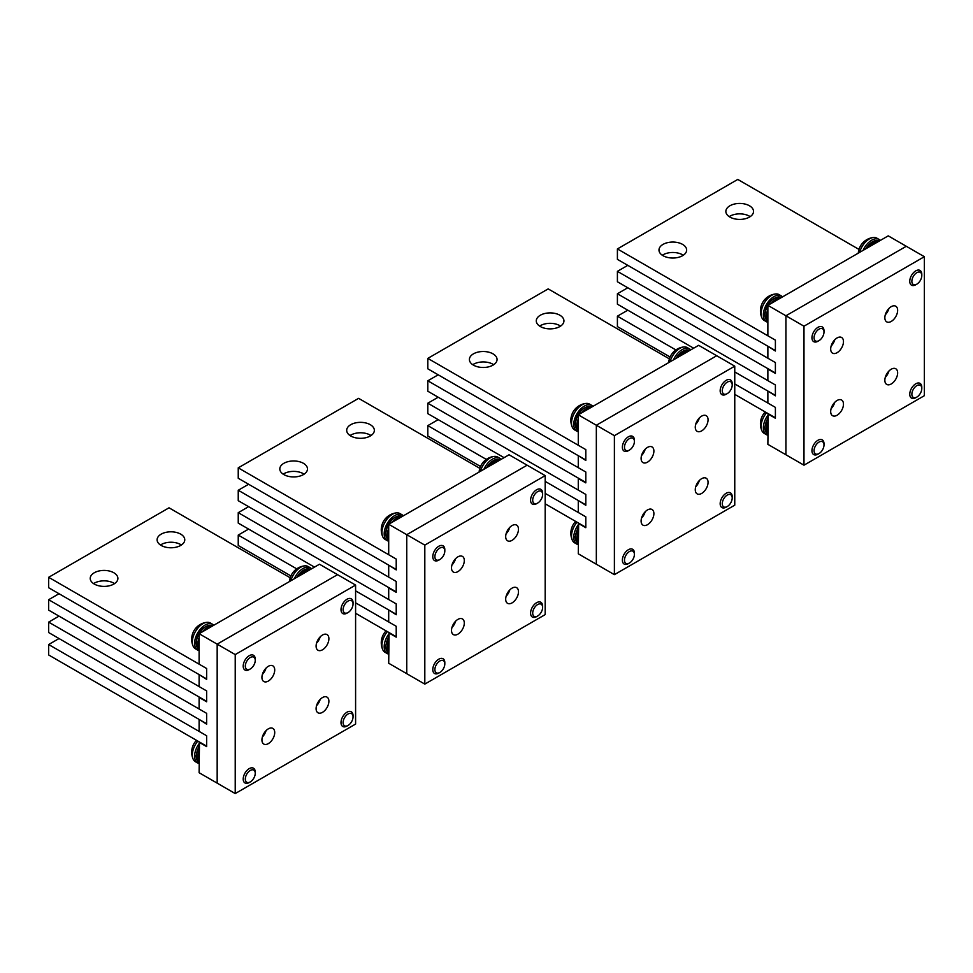 <?xml version="1.0" encoding="UTF-8"?>
<svg xmlns="http://www.w3.org/2000/svg" width="973" height="973" viewBox="0 0 973 973"><rect width="100%" height="100%" fill="white"/><g stroke="black" fill="none" stroke-linecap="round" stroke-linejoin="round"><path stroke-width="1.46" d="M767.867 415.252A14.899 8.599 120 0 0 766.444 434.663A14.899 8.599 120 0 0 767.867 435.211M816.651 444.162A7.018 4.05 120 0 0 814.219 452.019A7.018 4.05 120 0 0 819.023 453.552A7.018 4.05 120 0 0 821.407 451.484A7.018 4.05 120 0 0 823.997 444.953A7.018 4.05 120 0 0 816.651 444.162M766.566 412.71A14.899 8.599 120 0 0 761.859 430.65A14.899 8.599 120 0 0 764.182 433.362L766.444 434.663M823.997 444.953L823.997 443.737A8.514 4.914 120 0 0 822.234 439.845A8.514 4.914 120 0 0 815.082 442.776A8.514 4.914 120 0 0 813.72 454.586A8.514 4.914 120 0 0 817.977 454.16L819.023 453.552M767.867 424.374A13.829 7.991 120 0 0 767.113 429.142A13.829 7.991 120 0 0 767.867 433.058M914.45 387.704A7.018 4.05 120 0 0 912.017 395.549A7.018 4.05 120 0 0 916.834 397.093A7.018 4.05 120 0 0 919.205 395.014A7.018 4.05 120 0 0 921.796 388.495A7.018 4.05 120 0 0 914.45 387.704M921.796 388.495L921.796 387.278A8.514 4.914 120 0 0 920.032 383.374A8.514 4.914 120 0 0 912.893 386.317A8.514 4.914 120 0 0 911.519 398.115A8.514 4.914 120 0 0 915.775 397.702L916.834 397.093M782.535 296.887A14.899 8.599 120 0 0 781.331 295.926A14.899 8.599 120 0 0 768.84 301.071A14.899 8.599 120 0 0 766.444 321.735A14.899 8.599 120 0 0 767.867 322.282M816.651 331.234A7.018 4.05 120 0 0 814.219 339.091A7.018 4.05 120 0 0 819.023 340.623A7.018 4.05 120 0 0 821.407 338.543A7.018 4.05 120 0 0 823.997 332.024A7.018 4.05 120 0 0 816.651 331.234M781.331 295.926L779.081 294.624A14.899 8.599 120 0 0 775.566 293.968A14.899 8.599 120 0 0 766.578 299.769A14.899 8.599 120 0 0 761.859 317.721A14.899 8.599 120 0 0 764.182 320.421L766.444 321.735M823.997 332.024L823.997 330.808A8.514 4.914 120 0 0 822.234 326.916A8.514 4.914 120 0 0 815.082 329.847A8.514 4.914 120 0 0 813.72 341.657A8.514 4.914 120 0 0 817.977 341.231L819.023 340.623M773.134 302.311A13.829 7.991 120 0 1 780.65 297.969L780.431 297.799A13.513 7.796 120 0 0 771.37 303.333M778.886 296.838L781.392 297.568A13.513 7.796 120 0 0 779.203 296.935L780.808 297.884M768.244 413.683L767.867 444.345L785.929 454.768L785.929 315.775L803.978 326.198L803.978 465.191L785.929 454.768L785.929 315.775L767.867 305.352A13.513 7.796 120 0 1 778.923 296.923L777.609 297.47L778.923 296.923L780.431 297.799M779.203 296.935L777.889 297.47L779.203 296.935M767.867 311.433A13.829 7.991 120 0 0 767.113 316.213A13.829 7.991 120 0 0 767.867 320.117M880.334 240.428A14.899 8.599 120 0 0 879.13 239.467A14.899 8.599 120 0 0 866.639 244.612A14.899 8.599 120 0 0 863.051 250.402M914.45 274.763A7.018 4.05 120 0 0 912.017 282.62A7.018 4.05 120 0 0 916.834 284.152A7.018 4.05 120 0 0 919.205 282.085A7.018 4.05 120 0 0 921.796 275.554A7.018 4.05 120 0 0 914.45 274.763M879.13 239.467L876.88 238.166A14.899 8.599 120 0 0 873.377 237.509A14.899 8.599 120 0 0 864.377 243.299A14.899 8.599 120 0 0 859.597 252.396M921.796 275.554L921.796 274.337A8.514 4.914 120 0 0 920.032 270.445A8.514 4.914 120 0 0 912.893 273.389A8.514 4.914 120 0 0 911.519 285.186A8.514 4.914 120 0 0 915.775 284.761L916.834 284.152M870.932 245.853A13.829 7.991 120 0 1 878.461 241.511L878.23 241.328A13.513 7.796 120 0 0 869.169 246.862M879.178 241.085A13.513 7.796 120 0 0 877.001 240.477L878.619 241.413M865.702 248.869A13.513 7.796 120 0 1 876.722 240.465L875.408 241L876.722 240.465L878.23 241.328M877.001 240.477L875.7 241L877.001 240.477M688.872 350.961A13.829 7.991 120 0 0 681.355 355.303M688.848 350.961L688.641 350.791A13.513 7.796 120 0 0 679.592 356.325M687.096 349.83L689.614 350.548A13.513 7.796 120 0 0 687.425 349.927L689.03 350.876M676.113 358.332A13.513 7.796 120 0 1 687.145 349.915L685.819 350.462L687.145 349.915L688.641 350.791M687.425 349.927L686.111 350.462L687.425 349.927M690.745 349.879A14.899 8.599 120 0 0 689.553 348.918A14.899 8.599 120 0 0 677.05 354.063A14.899 8.599 120 0 0 673.462 359.864M724.861 384.226A7.018 4.05 120 0 0 722.428 392.083A7.018 4.05 120 0 0 727.245 393.615A7.018 4.05 120 0 0 729.628 391.535A7.018 4.05 120 0 0 732.207 385.016A7.018 4.05 120 0 0 724.861 384.226M689.553 348.918L687.291 347.616A14.899 8.599 120 0 0 683.788 346.96A14.899 8.599 120 0 0 674.8 352.761A14.899 8.599 120 0 0 670.008 361.847M732.207 385.016L732.207 383.8A8.514 4.914 120 0 0 730.443 379.896A8.514 4.914 120 0 0 723.304 382.839A8.514 4.914 120 0 0 721.93 394.649A8.514 4.914 120 0 0 726.186 394.223L727.245 393.615M591.073 407.432A13.829 7.991 120 0 0 583.557 411.774M578.278 420.895A13.829 7.991 120 0 0 577.536 425.663A13.829 7.991 120 0 0 578.278 429.579M591.049 407.432L590.842 407.249A13.513 7.796 120 0 0 581.781 412.783M591.791 407.006A13.513 7.796 120 0 0 589.614 406.398L591.231 407.334M578.315 414.79A13.513 7.796 120 0 1 589.334 406.386L588.02 406.921L589.334 406.386L590.842 407.249M589.614 406.398L588.312 406.921L589.614 406.398M592.946 406.349A14.899 8.599 120 0 0 591.754 405.388A14.899 8.599 120 0 0 579.251 410.533A14.899 8.599 120 0 0 576.855 431.185A14.899 8.599 120 0 0 578.278 431.744M627.062 440.684A7.018 4.05 120 0 0 624.63 448.541A7.018 4.05 120 0 0 629.446 450.073A7.018 4.05 120 0 0 631.818 448.006A7.018 4.05 120 0 0 634.408 441.474A7.018 4.05 120 0 0 627.062 440.684M591.754 405.388L589.492 404.087A14.899 8.599 120 0 0 585.989 403.43A14.899 8.599 120 0 0 577.001 409.219A14.899 8.599 120 0 0 572.282 427.171A14.899 8.599 120 0 0 574.593 429.884L576.855 431.185M634.408 441.474L634.408 440.258A8.514 4.914 120 0 0 632.645 436.366A8.514 4.914 120 0 0 625.505 439.31A8.514 4.914 120 0 0 624.131 451.107A8.514 4.914 120 0 0 628.388 450.681L629.446 450.073M724.861 497.154A7.018 4.05 120 0 0 722.428 505.011A7.018 4.05 120 0 0 727.245 506.544A7.018 4.05 120 0 0 729.628 504.464A7.018 4.05 120 0 0 732.207 497.945A7.018 4.05 120 0 0 724.861 497.154M732.207 497.945L732.207 496.729A8.514 4.914 120 0 0 730.443 492.837A8.514 4.914 120 0 0 723.304 495.768A8.514 4.914 120 0 0 721.93 507.578A8.514 4.914 120 0 0 726.186 507.152L727.245 506.544M578.278 533.824A13.829 7.991 120 0 0 577.536 538.604A13.829 7.991 120 0 0 578.278 542.508M578.278 524.715A14.899 8.599 120 0 0 576.855 544.114A14.899 8.599 120 0 0 578.278 544.673M627.062 553.625A7.018 4.05 120 0 0 624.63 561.47A7.018 4.05 120 0 0 629.446 563.014A7.018 4.05 120 0 0 631.818 560.934A7.018 4.05 120 0 0 634.408 554.415A7.018 4.05 120 0 0 627.062 553.625M576.989 522.173A14.899 8.599 120 0 0 572.282 540.1A14.899 8.599 120 0 0 574.593 542.812L576.855 544.114M634.408 554.415L634.408 553.199A8.514 4.914 120 0 0 632.645 549.295A8.514 4.914 120 0 0 625.505 552.238A8.514 4.914 120 0 0 624.131 564.036A8.514 4.914 120 0 0 628.388 563.622L629.446 563.014M486.536 467.782A13.513 7.796 120 0 1 497.556 459.378L496.242 459.913L497.556 459.378L499.258 460.424A13.829 7.991 120 0 0 491.766 464.753M497.519 459.292L500.025 460.01A13.513 7.796 120 0 0 497.835 459.378L499.441 460.326M497.835 459.378L496.522 459.913L497.835 459.378M501.168 459.329A14.899 8.599 120 0 0 499.964 458.38A14.899 8.599 120 0 0 487.473 463.513A14.899 8.599 120 0 0 483.873 469.314M535.284 493.676A7.018 4.05 120 0 0 532.851 501.533A7.018 4.05 120 0 0 537.655 503.065A7.018 4.05 120 0 0 540.039 500.998A7.018 4.05 120 0 0 542.618 494.466A7.018 4.05 120 0 0 535.284 493.676M499.964 458.38L497.714 457.067A14.899 8.599 120 0 0 494.199 456.422A14.899 8.599 120 0 0 485.211 462.211A14.899 8.599 120 0 0 480.419 471.309M542.618 494.466L542.618 493.25A8.514 4.914 120 0 0 540.866 489.358A8.514 4.914 120 0 0 533.715 492.289A8.514 4.914 120 0 0 532.353 504.099A8.514 4.914 120 0 0 536.61 503.673L537.655 503.065M389.078 632.596L388.701 663.258L406.75 673.681L406.75 534.688L424.812 545.111L424.812 684.104L406.75 673.681L406.75 534.688L388.701 524.265A13.513 7.796 120 0 1 399.757 515.836L398.444 516.383L399.757 515.836L401.46 516.882A13.829 7.991 120 0 0 393.968 521.224M388.701 530.346A13.829 7.991 120 0 0 387.947 535.126A13.829 7.991 120 0 0 388.701 539.03M399.708 515.751L402.226 516.468A13.513 7.796 120 0 0 400.037 515.848L401.642 516.797M400.037 515.848L398.723 516.383L400.037 515.848M403.357 515.799A14.899 8.599 120 0 0 402.165 514.839A14.899 8.599 120 0 0 389.662 519.983A14.899 8.599 120 0 0 387.266 540.635A14.899 8.599 120 0 0 388.701 541.195M437.473 550.146A7.018 4.05 120 0 0 435.04 558.003A7.018 4.05 120 0 0 439.857 559.536A7.018 4.05 120 0 0 442.241 557.456A7.018 4.05 120 0 0 444.819 550.937A7.018 4.05 120 0 0 437.473 550.146M402.165 514.839L399.903 513.537A14.899 8.599 120 0 0 396.4 512.88A14.899 8.599 120 0 0 387.412 518.682A14.899 8.599 120 0 0 382.693 536.622A14.899 8.599 120 0 0 385.016 539.334L387.266 540.635M444.819 550.937L444.819 549.721A8.514 4.914 120 0 0 443.056 545.817A8.514 4.914 120 0 0 435.916 548.76A8.514 4.914 120 0 0 434.554 560.57A8.514 4.914 120 0 0 438.799 560.144L439.857 559.536M535.284 606.617A7.018 4.05 120 0 0 532.851 614.462A7.018 4.05 120 0 0 537.655 616.006A7.018 4.05 120 0 0 540.039 613.927A7.018 4.05 120 0 0 542.618 607.407A7.018 4.05 120 0 0 535.284 606.617M542.618 607.407L542.618 606.191A8.514 4.914 120 0 0 540.866 602.287A8.514 4.914 120 0 0 533.715 605.23A8.514 4.914 120 0 0 532.353 617.028A8.514 4.914 120 0 0 536.61 616.614L537.655 616.006M388.701 643.287A13.829 7.991 120 0 0 387.947 648.054A13.829 7.991 120 0 0 388.701 651.959M388.701 634.165A14.899 8.599 120 0 0 387.266 653.576A14.899 8.599 120 0 0 388.701 654.124M437.473 663.075A7.018 4.05 120 0 0 435.04 670.932A7.018 4.05 120 0 0 439.857 672.465A7.018 4.05 120 0 0 442.241 670.385A7.018 4.05 120 0 0 444.819 663.866A7.018 4.05 120 0 0 437.473 663.075M385.065 632.049A17.027 3.916 39.6 0 1 385.174 631.878A17.027 3.916 39.6 0 1 387.351 631.599A14.899 8.599 120 0 0 382.693 649.563A14.899 8.599 120 0 0 385.016 652.275L387.266 653.576M444.819 663.866L444.819 662.649A8.514 4.914 120 0 0 443.056 658.757A8.514 4.914 120 0 0 435.916 661.689A8.514 4.914 120 0 0 434.554 673.498A8.514 4.914 120 0 0 438.799 673.073L439.857 672.465M803.978 326.198L924.35 256.702L906.289 246.278L785.929 315.775L906.289 246.278L888.24 235.855L767.867 305.352L767.867 335.807L775.396 340.149L775.396 350.572L617.405 259.353L617.405 248.93L737.777 179.433L858.989 249.416M768.244 346.449L775.396 351.01L775.396 340.149L617.405 248.93M768.244 391.268L775.396 395.829L775.396 384.967L775.396 395.391L734.761 371.941M767.867 413.902L775.396 418.244L775.396 407.383L767.867 403.041L767.867 391.487M693.652 348.2L617.405 304.184L617.405 293.761L775.396 384.967L767.867 380.625L767.867 369.071L775.396 373.413L775.396 362.564L775.396 372.987L617.405 281.769L617.405 271.345L627.792 265.349M617.405 271.345L775.396 362.564L767.867 358.21L767.867 346.656M749.478 217.076A13.829 7.991 180 0 1 734.396 218.803A13.829 7.991 180 0 1 725.858 211.421A13.829 7.991 180 0 1 729.908 205.777A13.829 7.991 180 0 1 744.99 204.05A13.829 7.991 180 0 1 753.528 211.421A13.829 7.991 180 0 1 749.478 217.076M729.215 216.638A13.829 7.991 180 0 1 729.908 216.201A13.829 7.991 180 0 1 750.171 216.638M682.596 255.692A13.829 7.991 180 0 1 667.514 257.419A13.829 7.991 180 0 1 658.976 250.037A13.829 7.991 180 0 1 663.027 244.393A13.829 7.991 180 0 1 678.108 242.666A13.829 7.991 180 0 1 686.646 250.037A13.829 7.991 180 0 1 682.596 255.692M662.333 255.254A13.829 7.991 180 0 1 663.027 254.817A13.829 7.991 180 0 1 683.289 255.254M617.405 293.761L627.792 287.765M734.761 383.934L775.396 407.383L775.396 417.806L734.761 394.357M675.894 349.939L617.405 316.176L617.405 326.6L670.093 357.018M617.405 316.176L627.792 310.18M578.655 523.133L578.278 553.807L596.34 564.231L596.34 425.237L614.389 435.661L614.389 574.654L596.34 564.231L596.34 425.237L578.278 414.814L578.278 445.257L585.807 449.599L585.807 460.022L427.816 368.816L427.816 358.392L548.188 288.896L669.4 358.879M614.389 435.661L734.761 366.164L716.712 355.741L596.34 425.237L716.712 355.741L698.65 345.318L578.278 414.814M578.655 455.899L585.807 460.46L585.807 449.599L427.816 358.392M578.655 500.73L585.807 505.291L585.807 494.43L585.807 504.853L545.184 481.392M578.278 523.352L585.807 527.694L585.807 516.845L578.278 512.491L578.278 500.937M504.063 457.663L427.816 413.634L427.816 403.211L585.807 494.43L578.278 490.088L578.278 478.534L585.807 482.876L585.807 472.014L585.807 482.438L427.816 391.231L427.816 380.796L438.203 374.812M427.816 380.796L585.807 472.014L578.278 467.672L578.278 456.118M559.889 326.527A13.829 7.991 180 0 1 544.819 328.266A13.829 7.991 180 0 1 536.281 320.883A13.829 7.991 180 0 1 540.331 315.24A13.829 7.991 180 0 1 555.401 313.501A13.829 7.991 180 0 1 563.939 320.883A13.829 7.991 180 0 1 559.889 326.527M539.626 326.089A13.829 7.991 180 0 1 540.331 325.663A13.829 7.991 180 0 1 560.582 326.089M493.007 365.143A13.829 7.991 180 0 1 477.938 366.87A13.829 7.991 180 0 1 469.4 359.499A13.829 7.991 180 0 1 473.45 353.844A13.829 7.991 180 0 1 488.519 352.117A13.829 7.991 180 0 1 497.057 359.499A13.829 7.991 180 0 1 493.007 365.143M472.744 364.705A13.829 7.991 180 0 1 473.45 364.279A13.829 7.991 180 0 1 493.7 364.705M427.816 403.211L438.203 397.215M545.184 493.384L585.807 516.845L585.807 527.269L545.184 503.807M486.318 459.402L427.816 425.627L427.816 436.05L480.516 466.468M427.816 425.627L438.203 419.631M424.812 545.111L545.184 475.615L527.123 465.191L406.75 534.688L527.123 465.191L509.074 454.768L388.701 524.265L388.701 554.719L396.218 559.061L396.218 569.485L238.239 478.266L238.239 467.843L358.611 398.346L479.823 468.329M389.078 565.349L396.218 569.91L396.218 559.061L238.239 467.843M389.078 610.18L396.218 614.741L396.218 603.88L396.218 614.304L355.595 590.854M388.701 632.815L396.218 637.157L396.218 626.296L388.701 621.954L388.701 610.399M314.486 567.113L238.239 523.097L238.239 512.674L396.218 603.88L388.701 599.538L388.701 587.984L396.218 592.326L396.218 581.465L396.218 591.9L238.239 500.681L238.239 490.258L248.614 484.262M238.239 490.258L396.218 581.465L388.701 577.123L388.701 565.568M370.299 435.989A13.829 7.991 180 0 1 355.23 437.716A13.829 7.991 180 0 1 346.692 430.334A13.829 7.991 180 0 1 350.742 424.69A13.829 7.991 180 0 1 365.812 422.963A13.829 7.991 180 0 1 374.35 430.334A13.829 7.991 180 0 1 370.299 435.989M350.049 435.551A13.829 7.991 180 0 1 350.742 435.113A13.829 7.991 180 0 1 371.005 435.551M303.418 474.593A13.829 7.991 180 0 1 288.349 476.332A13.829 7.991 180 0 1 279.81 468.95A13.829 7.991 180 0 1 283.861 463.306A13.829 7.991 180 0 1 298.93 461.579A13.829 7.991 180 0 1 307.48 468.95A13.829 7.991 180 0 1 303.418 474.593M283.167 474.167A13.829 7.991 180 0 1 283.861 473.729A13.829 7.991 180 0 1 304.123 474.167M238.239 512.674L248.614 506.678M355.595 602.834L396.218 626.296L396.218 636.719L355.595 613.27M296.729 568.852L238.239 535.077L238.239 545.512L290.927 575.931M238.239 535.077L248.614 529.093M885.284 314.814A9.049 5.218 120 0 0 888.933 308.49M896.863 307.261A9.049 5.218 120 0 0 895.768 306.215A9.049 5.218 120 0 0 887.412 310.338A9.049 5.218 120 0 0 885.637 320.822A9.049 5.218 120 0 0 886.731 321.868A9.049 5.218 120 0 0 895.075 317.745A9.049 5.218 120 0 0 896.863 307.261M803.978 465.191L924.35 395.695L924.35 256.702M831.465 352.092A9.049 5.218 -60 0 1 833.253 341.62A9.049 5.218 -60 0 1 841.609 337.485A9.049 5.218 -60 0 1 842.691 338.531A9.049 5.218 -60 0 1 840.915 349.015A9.049 5.218 -60 0 1 832.56 353.15A9.049 5.218 -60 0 1 831.465 352.092M885.637 383.374A9.049 5.218 -60 0 1 887.412 372.89A9.049 5.218 -60 0 1 895.768 368.755A9.049 5.218 -60 0 1 896.863 369.813A9.049 5.218 -60 0 1 895.075 380.285A9.049 5.218 -60 0 1 886.731 384.42A9.049 5.218 -60 0 1 885.637 383.374M831.465 414.644A9.049 5.218 -60 0 1 833.253 404.16A9.049 5.218 -60 0 1 841.609 400.025A9.049 5.218 -60 0 1 842.691 401.083A9.049 5.218 -60 0 1 840.915 411.555A9.049 5.218 -60 0 1 832.56 415.69A9.049 5.218 -60 0 1 831.465 414.644M831.124 408.636A9.049 5.218 120 0 0 834.761 402.311M885.284 377.354A9.049 5.218 120 0 0 888.933 371.041M831.124 346.084A9.049 5.218 120 0 0 834.761 339.772M695.707 424.264A9.049 5.218 120 0 0 699.344 417.952M707.274 416.712A9.049 5.218 120 0 0 706.179 415.666A9.049 5.218 120 0 0 697.836 419.801A9.049 5.218 120 0 0 696.048 430.273A9.049 5.218 120 0 0 697.142 431.331A9.049 5.218 120 0 0 705.498 427.196A9.049 5.218 120 0 0 707.274 416.712M614.389 574.654L734.761 505.157L734.761 366.164M641.888 461.555A9.049 5.218 -60 0 1 643.664 451.071A9.049 5.218 -60 0 1 652.019 446.935A9.049 5.218 -60 0 1 653.114 447.994A9.049 5.218 -60 0 1 651.326 458.465A9.049 5.218 -60 0 1 642.971 462.601A9.049 5.218 -60 0 1 641.888 461.555M696.048 492.825A9.049 5.218 -60 0 1 697.836 482.34A9.049 5.218 -60 0 1 706.179 478.217A9.049 5.218 -60 0 1 707.274 479.263A9.049 5.218 -60 0 1 705.498 489.747A9.049 5.218 -60 0 1 697.142 493.87A9.049 5.218 -60 0 1 696.048 492.825M641.888 524.094A9.049 5.218 -60 0 1 643.664 513.622A9.049 5.218 -60 0 1 652.019 509.487A9.049 5.218 -60 0 1 653.114 510.533A9.049 5.218 -60 0 1 651.326 521.017A9.049 5.218 -60 0 1 642.971 525.152A9.049 5.218 -60 0 1 641.888 524.094M641.535 518.086A9.049 5.218 120 0 0 645.184 511.774M695.707 486.816A9.049 5.218 120 0 0 699.344 480.492M641.535 455.534A9.049 5.218 120 0 0 645.184 449.222M506.118 533.727A9.049 5.218 120 0 0 509.767 527.402M517.697 526.174A9.049 5.218 120 0 0 516.602 525.116A9.049 5.218 120 0 0 508.247 529.251A9.049 5.218 120 0 0 506.471 539.735A9.049 5.218 120 0 0 507.553 540.781A9.049 5.218 120 0 0 515.909 536.646A9.049 5.218 120 0 0 517.697 526.174M424.812 684.104L545.184 614.608L545.184 475.615M452.299 571.005A9.049 5.218 -60 0 1 454.075 560.533A9.049 5.218 -60 0 1 462.43 556.398A9.049 5.218 -60 0 1 463.525 557.444A9.049 5.218 -60 0 1 461.749 567.928A9.049 5.218 -60 0 1 453.394 572.063A9.049 5.218 -60 0 1 452.299 571.005M506.471 602.275A9.049 5.218 -60 0 1 508.247 591.803A9.049 5.218 -60 0 1 516.602 587.668A9.049 5.218 -60 0 1 517.697 588.714A9.049 5.218 -60 0 1 515.909 599.198A9.049 5.218 -60 0 1 507.553 603.333A9.049 5.218 -60 0 1 506.471 602.275M452.299 633.557A9.049 5.218 -60 0 1 454.075 623.073A9.049 5.218 -60 0 1 462.43 618.937A9.049 5.218 -60 0 1 463.525 619.996A9.049 5.218 -60 0 1 461.749 630.468A9.049 5.218 -60 0 1 453.394 634.603A9.049 5.218 -60 0 1 452.299 633.557M451.946 627.549A9.049 5.218 120 0 0 455.595 621.224M506.118 596.267A9.049 5.218 120 0 0 509.767 589.954M451.946 564.997A9.049 5.218 120 0 0 455.595 558.684M199.489 742.046L199.112 772.72L217.174 783.143L217.174 644.15L235.223 654.574L235.223 793.567L217.174 783.143L217.174 644.15L199.112 633.715L199.112 664.17L206.641 668.512L206.641 678.935L48.65 587.728L48.65 577.305L169.022 507.809L290.234 577.792M235.223 654.574L355.595 585.077L337.546 574.654L217.174 644.15L337.546 574.654L319.485 564.231L199.112 633.715A13.513 7.796 120 0 0 196.327 643.141A13.513 7.796 120 0 0 199.112 649.319M199.489 674.812L206.641 679.373L206.641 668.512L48.65 577.305M199.489 719.631L206.641 724.192L206.641 713.343L206.641 723.766L48.65 632.547L48.65 622.124L59.037 616.128M199.112 742.265L206.641 746.607L206.641 735.746L199.112 731.404L199.112 719.85M48.65 622.124L206.641 713.343L199.112 708.989L199.112 697.446L206.641 701.788L206.641 690.927L206.641 701.351L48.65 610.132L48.65 599.709L59.037 593.712M48.65 599.709L206.641 690.927L199.112 686.585L199.112 675.031M180.723 545.439A13.829 7.991 180 0 1 165.641 547.167A13.829 7.991 180 0 1 157.103 539.796A13.829 7.991 180 0 1 161.165 534.153A13.829 7.991 180 0 1 176.235 532.413A13.829 7.991 180 0 1 184.773 539.796A13.829 7.991 180 0 1 180.723 545.439M160.46 545.002A13.829 7.991 180 0 1 161.165 544.576A13.829 7.991 180 0 1 181.416 545.002M113.841 584.055A13.829 7.991 180 0 1 98.76 585.782A13.829 7.991 180 0 1 90.221 578.412A13.829 7.991 180 0 1 94.284 572.756A13.829 7.991 180 0 1 109.353 571.029A13.829 7.991 180 0 1 117.891 578.412A13.829 7.991 180 0 1 113.841 584.055M93.578 583.618A13.829 7.991 180 0 1 94.284 583.18A13.829 7.991 180 0 1 114.534 583.618M48.65 644.54L206.641 735.746L206.641 746.169L48.65 654.963L48.65 644.54L59.037 638.543M316.529 643.177A9.049 5.218 120 0 0 320.178 636.865M328.108 635.624A9.049 5.218 120 0 0 327.013 634.578A9.049 5.218 120 0 0 318.658 638.714A9.049 5.218 120 0 0 316.882 649.186A9.049 5.218 120 0 0 317.976 650.244A9.049 5.218 120 0 0 326.332 646.108A9.049 5.218 120 0 0 328.108 635.624M235.223 793.567L355.595 724.07L355.595 585.077M262.71 680.468A9.049 5.218 -60 0 1 264.498 669.983A9.049 5.218 -60 0 1 272.854 665.848A9.049 5.218 -60 0 1 273.936 666.906A9.049 5.218 -60 0 1 272.16 677.378A9.049 5.218 -60 0 1 263.805 681.514A9.049 5.218 -60 0 1 262.71 680.468M316.882 711.737A9.049 5.218 -60 0 1 318.658 701.253A9.049 5.218 -60 0 1 327.013 697.118A9.049 5.218 -60 0 1 328.108 698.176A9.049 5.218 -60 0 1 326.332 708.648A9.049 5.218 -60 0 1 317.976 712.783A9.049 5.218 -60 0 1 316.882 711.737M262.71 743.007A9.049 5.218 -60 0 1 264.498 732.535A9.049 5.218 -60 0 1 272.854 728.4A9.049 5.218 -60 0 1 273.936 729.446A9.049 5.218 -60 0 1 272.16 739.93A9.049 5.218 -60 0 1 263.805 744.065A9.049 5.218 -60 0 1 262.71 743.007M262.369 736.999A9.049 5.218 120 0 0 266.018 730.687M316.529 705.729A9.049 5.218 120 0 0 320.178 699.405M262.369 674.447A9.049 5.218 120 0 0 266.018 668.135M213.78 625.25A14.899 8.599 120 0 0 212.576 624.301A14.899 8.599 120 0 0 200.085 629.434A14.899 8.599 120 0 0 197.689 650.098A14.899 8.599 120 0 0 199.112 650.657M247.896 659.597A7.018 4.05 120 0 0 245.464 667.454A7.018 4.05 120 0 0 250.268 668.986A7.018 4.05 120 0 0 252.652 666.919A7.018 4.05 120 0 0 255.242 660.387A7.018 4.05 120 0 0 247.896 659.597M212.576 624.301L210.326 622.988A14.899 8.599 120 0 0 206.811 622.343A14.899 8.599 120 0 0 197.823 628.132A14.899 8.599 120 0 0 193.104 646.084A14.899 8.599 120 0 0 195.427 648.796L197.689 650.098M255.242 660.387L255.242 659.171A8.514 4.914 120 0 0 253.479 655.279A8.514 4.914 120 0 0 246.339 658.21A8.514 4.914 120 0 0 244.965 670.02A8.514 4.914 120 0 0 249.222 669.594L250.268 668.986M311.579 568.791A14.899 8.599 120 0 0 310.387 567.831A14.899 8.599 120 0 0 297.884 572.975A14.899 8.599 120 0 0 294.296 578.765M345.695 603.138A7.018 4.05 120 0 0 343.262 610.983A7.018 4.05 120 0 0 348.079 612.528A7.018 4.05 120 0 0 350.45 610.448A7.018 4.05 120 0 0 353.041 603.929A7.018 4.05 120 0 0 345.695 603.138M310.387 567.831L308.125 566.529A14.899 8.599 120 0 0 304.622 565.872A14.899 8.599 120 0 0 295.634 571.674A14.899 8.599 120 0 0 290.842 580.759M353.041 603.929L353.041 602.713A8.514 4.914 120 0 0 351.277 598.809A8.514 4.914 120 0 0 344.138 601.752A8.514 4.914 120 0 0 342.764 613.549A8.514 4.914 120 0 0 347.02 613.136L348.079 612.528M345.695 716.067A7.018 4.05 120 0 0 343.262 723.924A7.018 4.05 120 0 0 348.079 725.457A7.018 4.05 120 0 0 350.45 723.377A7.018 4.05 120 0 0 353.041 716.858A7.018 4.05 120 0 0 345.695 716.067M353.041 716.858L353.041 715.641A8.514 4.914 120 0 0 351.277 711.75A8.514 4.914 120 0 0 344.138 714.681A8.514 4.914 120 0 0 342.764 726.49A8.514 4.914 120 0 0 347.02 726.065L348.079 725.457M199.112 743.627A14.899 8.599 120 0 0 197.689 763.027A14.899 8.599 120 0 0 199.112 763.586M247.896 772.538A7.018 4.05 120 0 0 245.464 780.382A7.018 4.05 120 0 0 250.268 781.927A7.018 4.05 120 0 0 252.652 779.847A7.018 4.05 120 0 0 255.242 773.328A7.018 4.05 120 0 0 247.896 772.538M197.811 741.085A14.899 8.599 120 0 0 193.104 759.013A14.899 8.599 120 0 0 195.427 761.725L197.689 763.027M255.242 773.328L255.242 772.112A8.514 4.914 120 0 0 253.479 768.208A8.514 4.914 120 0 0 246.339 771.151A8.514 4.914 120 0 0 244.965 782.949A8.514 4.914 120 0 0 249.222 782.535L250.268 781.927M199.112 752.737A13.829 7.991 120 0 0 198.358 757.517A13.829 7.991 120 0 0 199.112 761.421M211.871 626.344L211.676 626.162A13.513 7.796 120 0 0 202.615 631.696M212.625 625.919A13.513 7.796 120 0 0 210.448 625.298L212.053 626.247M199.149 633.703A13.513 7.796 120 0 1 210.168 625.298L208.854 625.834L210.168 625.298L211.676 626.162M210.448 625.298L209.134 625.834L210.448 625.298M211.907 626.332A13.829 7.991 120 0 0 204.379 630.674M199.112 639.808A13.829 7.991 120 0 0 198.358 644.576A13.829 7.991 120 0 0 199.112 648.492M309.669 569.874L309.475 569.704A13.513 7.796 120 0 0 300.414 575.238M307.93 568.743L310.448 569.46A13.513 7.796 120 0 0 308.246 568.84L309.864 569.777M296.947 577.232A13.513 7.796 120 0 1 307.967 568.828L306.653 569.375L307.967 568.828L309.475 569.704M308.246 568.84L306.945 569.363L308.246 568.84M309.706 569.874A13.829 7.991 120 0 0 302.189 574.216M764.231 413.136A17.027 3.916 39.6 0 1 764.34 412.966A17.027 3.916 39.6 0 1 766.517 412.686M767.867 422.331A13.513 7.796 120 0 0 766.59 428.582A13.513 7.796 120 0 0 767.867 433.35M767.867 418.317A13.513 7.796 120 0 0 765.082 427.706A13.513 7.796 120 0 0 767.867 433.885C766.006 432.973 764.973 430.771 764.778 427.281L767.867 417.441M764.231 300.207A17.027 3.916 39.6 0 1 764.34 300.037A17.027 3.916 39.6 0 1 766.578 299.769M767.867 309.402A13.513 7.796 120 0 0 766.59 315.653A13.513 7.796 120 0 0 767.867 320.421M767.867 305.388A13.513 7.796 120 0 0 765.082 314.778A13.513 7.796 120 0 0 767.867 320.956C766.006 320.044 764.973 317.83 764.778 314.34C766.128 304.537 770.725 298.699 778.57 296.838M862.029 243.737A17.027 3.916 39.6 0 1 862.151 243.566A17.027 3.916 39.6 0 1 864.377 243.299M672.452 353.199A17.027 3.916 39.6 0 1 672.562 353.029A17.027 3.916 39.6 0 1 674.8 352.761M578.278 418.852A13.513 7.796 120 0 0 577.001 425.104A13.513 7.796 120 0 0 578.278 429.884M578.278 414.851A13.513 7.796 120 0 0 575.505 424.24A13.513 7.796 120 0 0 578.278 430.407M574.654 409.657A17.027 3.916 39.6 0 1 574.763 409.487A17.027 3.916 39.6 0 1 577.001 409.219M578.278 531.781A13.513 7.796 120 0 0 577.001 538.033A13.513 7.796 120 0 0 578.278 542.812M578.278 527.78A13.513 7.796 120 0 0 575.505 537.169A13.513 7.796 120 0 0 578.278 543.348M574.654 522.586A17.027 3.916 39.6 0 1 574.763 522.428A17.027 3.916 39.6 0 1 576.94 522.148M499.064 460.241A13.513 7.796 120 0 0 490.003 465.775M482.863 462.649A17.027 3.916 39.6 0 1 482.973 462.479A17.027 3.916 39.6 0 1 485.211 462.211M401.253 516.712A13.513 7.796 120 0 0 392.204 522.246M388.701 528.315A13.513 7.796 120 0 0 387.424 534.554A13.513 7.796 120 0 0 388.701 539.334M388.701 524.301A13.513 7.796 120 0 0 385.916 533.691A13.513 7.796 120 0 0 388.701 539.869C386.84 538.957 385.807 536.743 385.6 533.253C386.962 523.45 391.56 517.612 399.392 515.751M385.065 519.12A17.027 3.916 39.6 0 1 385.174 518.95A17.027 3.916 39.6 0 1 387.412 518.682M388.701 641.243A13.513 7.796 120 0 0 387.424 647.495A13.513 7.796 120 0 0 388.701 652.263M388.701 637.23A13.513 7.796 120 0 0 385.916 646.619A13.513 7.796 120 0 0 388.701 652.798C386.84 651.886 385.807 649.672 385.6 646.194L388.701 636.354M195.476 628.57A17.027 3.916 39.6 0 1 195.585 628.4A17.027 3.916 39.6 0 1 197.823 628.132M293.287 572.1A17.027 3.916 39.6 0 1 293.396 571.942A17.027 3.916 39.6 0 1 295.634 571.674M195.476 741.499A17.027 3.916 39.6 0 1 195.585 741.341A17.027 3.916 39.6 0 1 197.762 741.049M199.112 750.694A13.513 7.796 120 0 0 197.835 756.945A13.513 7.796 120 0 0 199.112 761.725M199.112 746.692A13.513 7.796 120 0 0 196.327 756.082A13.513 7.796 120 0 0 199.112 762.26C197.251 761.336 196.218 759.135 196.023 755.644L199.112 745.817M199.112 637.765A13.513 7.796 120 0 0 197.835 644.017A13.513 7.796 120 0 0 199.112 648.784M765.252 411.956A17.027 17.027 0 0 0 761.859 430.65M775.566 293.968A17.027 17.027 0 0 0 761.859 317.721M873.377 237.509A17.027 17.027 0 0 0 858.283 253.15M864.936 249.307L876.369 240.367M876.685 240.38L879.191 241.097M675.359 358.769L686.78 349.83M683.788 346.96A17.027 17.027 0 0 0 668.694 362.613M578.303 430.419C576.43 429.494 575.384 427.293 575.189 423.802C576.539 413.987 581.136 408.149 588.981 406.288M589.297 406.3L591.815 407.018M585.989 403.43A17.027 17.027 0 0 0 572.282 427.171M578.303 543.348C576.43 542.423 575.384 540.222 575.189 536.731L578.278 526.904M575.663 521.406A17.027 17.027 0 0 0 572.282 540.1M485.77 468.22L497.203 459.28M494.199 456.422A17.027 17.027 0 0 0 479.117 472.063M396.4 512.88A17.027 17.027 0 0 0 382.693 536.622M386.086 630.869A17.027 17.027 0 0 0 382.693 649.563M206.811 622.343A17.027 17.027 0 0 0 193.104 646.084M304.622 565.872A17.027 17.027 0 0 0 289.528 581.526M196.497 740.319A17.027 17.027 0 0 0 193.104 759.013M199.124 649.332C197.251 648.407 196.218 646.206 196.023 642.715C197.373 632.9 201.97 627.062 209.815 625.201M210.132 625.213L212.637 625.931M296.193 577.67L307.614 568.743"/></g></svg>

